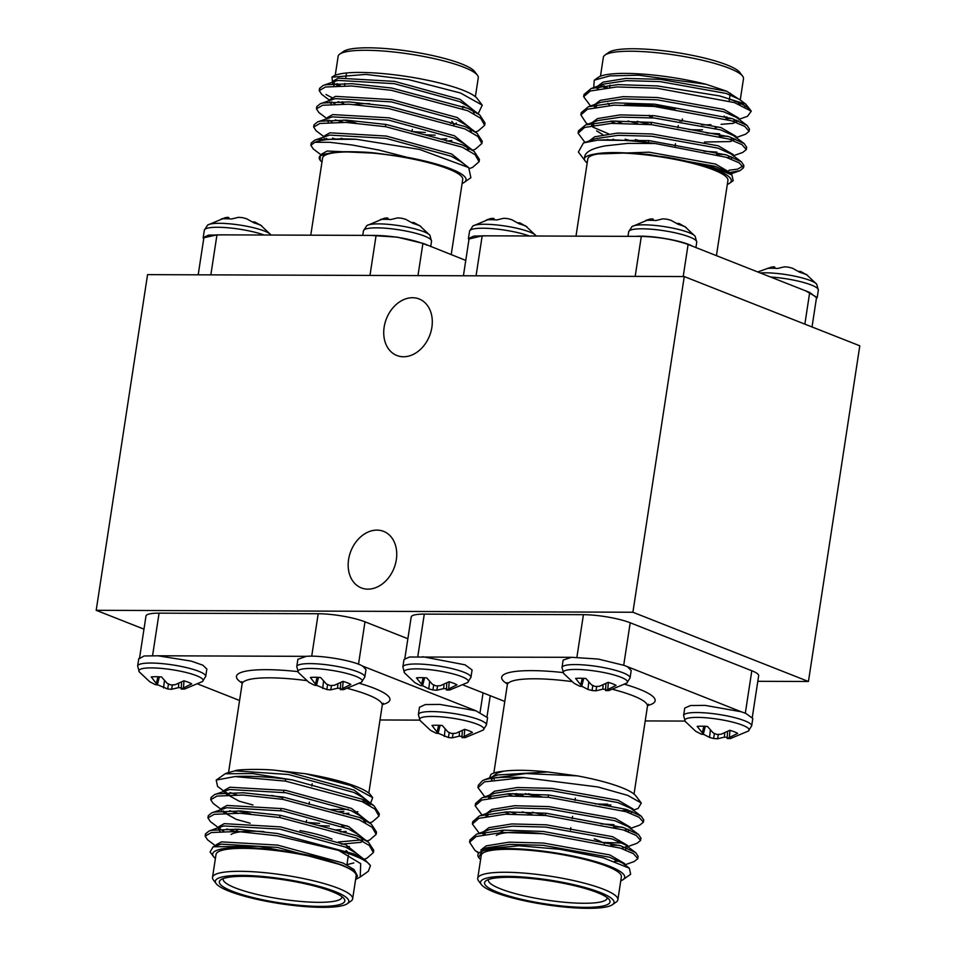 <?xml version="1.0" encoding="UTF-8"?>
<svg xmlns="http://www.w3.org/2000/svg" width="956" height="956" viewBox="0 0 956 956"><rect width="100%" height="100%" fill="white"/><g stroke="black" fill="none" stroke-linecap="round" stroke-linejoin="round"><path stroke-width="1.43" d="M652.147 117.839L652.446 115.831A13.504 2.486 8.7 0 1 652.578 115.568M682.273 119.022A16.873 3.107 8.7 0 1 682.584 119.763L682.476 120.42A16.873 3.107 8.7 0 1 681.532 121.245M652.171 117.672A16.873 3.107 8.7 0 1 649.112 115.318L649.112 115.318M469.038 238.988L482.183 235.809L641.309 236.395C658.624 236.909 674.219 239.609 688.105 244.473L809.696 292.452M682.441 120.086A16.873 3.107 8.7 0 1 679.895 120.994M738.964 119.333L747.508 116.297L751.261 111.195A84.379 15.559 -171.3 0 0 750.783 110.466A84.379 15.559 -171.3 0 0 719.414 95.899L657.322 85.932L617.875 84.63L591.226 88.49L584.02 94.441L583.996 95.6M594.955 106.068L596.496 106.881M706.723 133.027L719.677 133.852M748.918 130.171L749.456 129.072L746.995 125.379L732.033 118.544L654.537 104.156L615.09 102.854L588.442 106.702L581.224 112.665L581.212 113.824M592.158 124.28L593.712 125.105M635.358 139.6L647.571 142.528M703.939 151.251L716.88 152.076M746.134 148.383L746.66 147.296L744.21 143.603L729.249 136.768L651.753 122.38L612.294 121.065L585.646 124.925L578.44 130.876L578.428 132.048M728.974 170.24L737.65 169.14L743.876 165.519L741.426 161.815L726.464 154.98L648.969 140.592L597.596 140.15A84.379 15.559 8.7 0 1 655.218 143.519L627.805 143.376L605.076 145.898C591.226 148.527 584.415 152.518 584.63 157.859A74.257 13.695 -171.3 0 0 585.383 161.194A74.257 13.695 -171.3 0 0 587.187 162.998M751.261 111.195L734.471 102.603L656.975 88.215L616.811 86.936L590.211 91.011L583.662 96.723L590.533 105.961M627.973 120.982L637.795 123.659M719.318 136.134L727.791 136.278M736.18 137.556L745.525 134.234L749.098 131.354L744.808 126.431L731.687 120.826L654.191 106.439L614.015 105.16L587.426 109.235L580.878 114.935L586.148 122.977L587.809 124.161M592.84 127.112L608.506 133.804M625.188 139.194L631.199 140.879M716.534 154.346L725.007 154.502M733.395 155.768L742.728 152.446L746.313 149.566L742.011 144.643L728.902 139.038L651.406 124.65L611.231 123.372L584.63 127.447L578.093 133.171L584.952 142.396M730.444 172.391L739.944 170.67L743.529 167.79L739.227 162.867L726.106 157.262L655.218 143.519M739.836 104.562L740.589 103.583M604.945 87.844A74.257 13.695 8.7 0 1 600.679 85.371M594.262 80.196L598.205 77.412A74.257 13.695 8.7 0 1 706.125 84.283L638.775 75.213L609.868 75.883L594.262 80.196L593.688 87.617M741.175 100.679L726.644 91.19L706.125 84.283M739.37 103.021A70.887 13.073 8.7 0 1 738.307 103.977M607.156 87.605A70.887 13.073 8.7 0 1 603.977 85.729M740.243 99.974L743.493 78.751A70.887 13.073 -171.3 0 0 742.621 76.133A70.887 13.073 -171.3 0 0 729.117 68.223A70.887 13.073 -171.3 0 0 658.278 52.879A70.887 13.073 -171.3 0 0 604.969 55.066A70.887 13.073 -171.3 0 0 603.356 57.3L600.464 76.229M604.969 55.066L608.733 52.413A67.506 12.452 8.7 0 1 659.509 50.321A67.506 12.452 8.7 0 1 726.966 64.936A67.506 12.452 8.7 0 1 739.825 72.465L742.621 76.133M719.414 95.899L745.752 104.132L750.783 110.466M745.835 106.391L744.832 106.737M726.464 118.616L731.949 118.52M727.325 184.436A74.257 13.695 -171.3 0 0 729.583 183.253A74.257 13.695 -171.3 0 0 665.185 156.987L635.668 153.605C617.492 152.1 603.834 152.255 594.692 154.083C589.47 154.92 586.124 156.186 584.63 157.859M575.99 236.144L587.797 158.959A70.887 13.073 8.7 0 1 636.337 153.928A70.887 13.073 8.7 0 1 713.57 169.881A70.887 13.073 8.7 0 1 727.934 180.409L716.426 255.634M665.185 156.987L709.424 165.806L731.961 175.008L733.168 180.708L729.583 183.253M585.383 161.194L578.392 152.028L583.459 142.934L597.596 140.15M804.856 324.132L809.696 292.44L816.52 297.615M607.897 103.26A60.085 11.078 -171.3 0 0 608.255 103.786L609.486 105.399M701.608 124.878A60.085 11.078 -171.3 0 0 710.894 124.686M726.297 119.106A60.085 11.078 -171.3 0 0 724.134 116.106M717.406 126.969A53.333 9.835 8.7 0 1 714.909 128.128M702.541 129.777A53.333 9.835 8.7 0 1 689.049 129.574M651.108 124.579A53.333 9.835 8.7 0 1 637.246 121.328M624.28 104.957A53.333 9.835 8.7 0 1 675.318 108.817M745.752 104.132L739.311 99.281L726.297 93.461L659.915 81.583L626.419 80.663L603.583 84.092L597.177 89.063M721.123 124.328L733.156 123.348L738.307 120.862M746.995 125.379L736.526 117.492L723.513 111.685L657.13 99.806L623.635 98.886L600.786 102.316L588.442 106.702M596.174 104.73L594.393 107.287M610.358 121.149L615.413 123.24M704.464 142.014L730.36 141.572L735.523 139.086M744.21 143.603L733.742 135.716L720.728 129.897L654.346 118.018L620.85 117.11L598.002 120.54L585.646 124.925M593.389 122.942L591.609 125.499M607.574 139.373L608.709 139.863M730.635 158.887L732.726 157.31M741.426 161.815L730.958 153.94L717.932 148.12L651.562 136.242L618.066 135.322L595.218 138.751L583.471 142.934M731.961 175.008L728.161 172.152L715.148 166.332L648.765 154.466L635.668 153.605M726.644 91.19L660.273 79.312L625.857 78.428L603.069 82.144L597.751 86.171M597.452 88.346L597.596 88.98M732.81 121.209L736.55 120.181M738.653 119.094L738.809 118.126L723.859 109.402L657.477 97.524L623.073 96.652L600.284 100.356L594.967 104.383M594.668 106.558L594.811 107.203M615.772 120.958L621.782 123.181M730.025 139.433L733.766 138.393M735.869 137.317L736.012 136.35L721.075 127.626L654.693 115.748L620.289 114.875L597.5 118.58L592.17 122.607M591.872 124.782L592.027 125.415M596.604 130.853L602.77 134.641M612.975 139.182L615.043 139.97M727.241 157.644L730.982 156.617M733.085 155.541L733.228 154.561L718.279 145.838L651.908 133.959L617.492 133.087L594.704 136.792L589.386 140.831M730.288 173.753L730.444 172.785L715.494 164.062L649.112 152.183L594.692 154.083M635.86 236.359C650.606 235.068 682.847 240.649 692.264 246.11M627.984 236.323L628.678 231.746A34.428 6.345 -171.3 0 1 663.679 230.683A34.428 6.345 -171.3 0 1 696.745 242.167L695.12 236.24A32.528 5.999 -171.3 0 0 664.301 226.608A32.528 5.999 -171.3 0 0 632 226.584L649.996 219.055L653.187 219.115L653.127 220.346M677.015 223.453L679.083 223.489L686.133 227.468A23.589 4.35 -171.3 0 0 678.306 224.385L670.813 220.227L666.726 219.163L662.867 218.852L655.924 220.513A23.589 4.35 -171.3 0 0 645.67 220.478L649.996 219.055M652.04 218.805L651.932 220.298M679.083 223.489L678.844 224.541M468.894 239.92L468.416 238.582L473.877 236.084L487.632 235.821M536.232 236.001L535.993 235.666A32.528 5.999 -171.3 0 0 505.162 226.034A32.528 5.999 -171.3 0 0 472.873 226.01L490.858 218.482L494.061 218.542L493.989 219.772M517.877 222.879L519.945 222.915L527.007 226.895A23.589 4.35 -171.3 0 0 519.18 223.812L511.675 219.653L507.588 218.589L503.74 218.279L496.797 219.94A23.589 4.35 -171.3 0 0 486.544 219.904L490.858 218.482M492.914 218.231L492.806 219.725M519.945 222.915L519.717 223.967M805.538 290.791L817.213 297.543L816.352 298.678M770.644 277.025A34.428 6.345 -171.3 0 1 818.348 290.134L816.723 284.207A32.528 5.999 -171.3 0 0 793.492 275.914A32.528 5.999 -171.3 0 0 760.367 272.974M798.619 271.42L800.686 271.456L807.736 275.436A23.589 4.35 -171.3 0 0 799.909 272.352L792.405 268.194L788.33 267.13L784.47 266.82L777.527 268.481A23.589 4.35 -171.3 0 0 767.274 268.445L773.643 266.772L774.79 267.083L774.718 268.313M773.643 266.772L773.535 268.266M800.686 271.456L800.447 272.508M632.896 612.246L96.198 610.31L147.559 274.635L684.257 276.559L632.896 612.246L808.441 681.485L757.809 681.305M143.974 629.156L96.198 610.31M152.578 655.589L159.078 613.155A33.759 6.226 -171.3 0 0 145.981 616.046L139.648 657.393M159.078 613.155L318.205 613.728L311.716 656.175M358.512 664.205L364.989 621.818A33.759 6.226 -171.3 0 0 318.205 613.728M364.989 621.818L407.865 638.728M745.322 713.176L751.81 670.742L630.207 622.774L623.718 665.209M751.81 670.742A33.759 6.226 8.7 0 1 758.658 675.749L752.324 717.155M404.854 658.397L411.2 617.002A33.759 6.226 8.7 0 1 424.297 614.111L417.796 656.581M576.922 657.154L583.423 614.684L424.297 614.111M583.423 614.684A33.759 6.226 8.7 0 1 630.207 622.774M684.257 276.559L859.803 345.809L808.441 681.485M384.145 327.155A30.377 23.207 111.5 0 1 419.158 298.977A30.377 23.207 111.5 0 1 429.591 335.759A30.377 23.207 111.5 0 1 396.86 355.501A30.377 23.207 111.5 0 1 384.145 327.155M348.582 559.547A30.377 23.207 111.5 0 1 383.595 531.369A30.377 23.207 111.5 0 1 394.039 568.151A30.377 23.207 111.5 0 1 361.296 587.892A30.377 23.207 111.5 0 1 348.582 559.547M752.802 718.482L745.823 713.379L741.115 711.73L705.086 705.385L690.531 705.516L684.735 708.073L683.6 715.482A34.428 6.345 8.7 0 1 707.177 713.033A34.428 6.345 8.7 0 1 744.688 720.788A34.428 6.345 8.7 0 1 751.667 725.903L752.802 718.482M727.229 737.303A23.589 4.35 8.7 0 1 724.421 737.136L717.478 738.797L718.41 734.423M724.421 737.136L724.684 732.905M717.478 738.797L713.618 738.486L714.443 733.467M713.618 738.486L709.543 737.423L710.356 730.073M709.543 737.423L703.329 734.196M683.6 715.482L685.225 721.41L695.729 731.292L701.262 734.16L703.281 734.399L705.337 726.297M703.281 734.399L702.325 732.822L703.879 726.237M702.325 732.822L697.199 726.393A23.589 4.35 8.7 0 1 707.452 726.441L713.152 732.858L716.809 734.459L721.099 734.232L729.834 730.3A23.589 4.35 8.7 0 1 737.662 733.395L729.368 737.494L729.966 730.348M729.368 737.494L727.158 738.534L727.552 731.567M727.158 738.534L730.36 738.582L748.345 731.065L751.667 725.903M685.225 721.41A32.528 5.999 8.7 0 1 717.86 719.175A32.528 5.999 8.7 0 1 748.345 731.065M741.115 711.73L624.22 665.412L598.241 659.054L571.449 657.298L563.132 660.106L561.997 667.515A34.428 6.345 8.7 0 1 585.574 665.065A34.428 6.345 8.7 0 1 623.085 672.821A34.428 6.345 8.7 0 1 630.064 677.935L631.199 670.515L627.686 666.965M605.626 689.336A23.589 4.35 8.7 0 1 602.818 689.168L595.875 690.83L596.807 686.456M602.818 689.168L603.081 684.938M595.875 690.83L592.027 690.519L592.84 685.5M592.027 690.519L587.94 689.455L588.753 682.106M587.94 689.455L581.738 686.229M561.997 667.515L563.622 673.442L574.126 683.325L579.659 686.193L581.678 686.432L583.734 678.33M581.678 686.432L580.722 684.855L582.276 678.27M580.722 684.855L575.596 678.425A23.589 4.35 8.7 0 1 585.849 678.473L591.549 684.89L595.218 686.492L599.496 686.265L608.231 682.333A23.589 4.35 8.7 0 1 616.058 685.428L607.765 689.527L608.363 682.381M607.765 689.527L605.554 690.567L605.949 683.6M605.554 690.567L608.757 690.614L626.742 683.098L630.064 677.935M563.622 673.442A32.528 5.999 8.7 0 1 596.269 671.208A32.528 5.999 8.7 0 1 626.742 683.098M571.449 657.298L409.455 657.023L404.006 659.532L402.87 666.941A34.428 6.345 8.7 0 1 426.448 664.492A34.428 6.345 8.7 0 1 463.959 672.247A34.428 6.345 8.7 0 1 470.938 677.362L472.073 669.941L465.082 664.838L422.815 656.736M446.488 688.762A23.589 4.35 8.7 0 1 443.692 688.595L436.749 690.256L437.681 685.882M443.692 688.595L443.954 684.365M436.749 690.256L432.889 689.945L433.713 684.926M432.889 689.945L428.802 688.882L429.626 681.532M428.802 688.882L422.6 685.655M402.87 666.941L404.496 672.869L415 682.751L420.532 685.619L422.552 685.858L424.595 677.756M422.552 685.858L421.596 684.281L423.15 677.696M421.596 684.281L416.469 677.852A23.589 4.35 8.7 0 1 426.723 677.9L432.423 684.317L436.079 685.918L440.358 685.691L449.093 681.759A23.589 4.35 8.7 0 1 456.932 684.855L448.639 688.953L449.224 681.807M448.639 688.953L446.428 689.993L446.822 683.026M446.428 689.993L449.619 690.041L467.615 682.524L470.938 677.362M404.496 672.869A32.528 5.999 8.7 0 1 437.131 670.634A32.528 5.999 8.7 0 1 467.615 682.524M478.717 857.472L483.342 849.024L486.712 847.829L509.56 844.399L543.056 845.307L609.426 857.185L622.452 863.005L629.347 868.203L630.661 874.262L623.013 879.663A74.257 13.695 -171.3 0 0 553.381 852.561A74.257 13.695 -171.3 0 0 478.813 857.604A74.257 13.695 -171.3 0 0 480.151 859.002L480.629 859.336M483.103 834.576L484.883 832.019M469.922 841.113L469.934 839.954L476.482 834.241L489.496 829.605L512.344 826.175L545.84 827.095L612.222 838.974L625.236 844.781L635.704 852.668L638.154 856.373L637.628 857.448M627.017 848.151L624.913 849.741M502.976 830.704L501.864 830.214M485.887 816.352L487.68 813.795M472.706 822.889L472.73 821.73L479.267 816.018L492.292 811.381L515.129 807.951L548.625 808.872L615.007 820.75L628.02 826.57L638.5 834.457L640.95 838.149L640.424 839.237M629.801 829.939L627.698 831.517M509.703 814.094L504.649 812.003M488.683 798.14L490.464 795.571M475.502 804.677L475.514 803.518L482.051 797.806L495.077 793.169L517.925 789.74L551.421 790.66L617.791 802.538L630.817 808.346L641.285 816.233L643.735 819.925L643.209 821.013M632.585 811.716L630.494 813.305M512.488 795.87L507.433 793.779M491.468 779.917L492.352 778.256M486.186 779.104L497.861 774.946L547.836 771.958L577.412 775.878A74.257 13.695 8.7 0 1 635.836 795.882L641.285 803.028L627.733 795.38L597.882 786.967L523.936 777.61A84.379 15.559 -171.3 0 0 482.517 780.622L486.186 779.104L525.824 773.547L577.412 775.878M477.152 833.99L503.8 830.131L543.247 831.445L620.743 845.833L635.704 852.668M619.572 861.248L614.553 861.296M485.206 834.17L483.664 833.357M479.936 815.779L506.584 811.919L546.031 813.221L623.527 827.621L638.5 834.457M622.356 843.025L602.615 842.451M487.99 815.958L486.449 815.133M482.72 797.555L509.369 793.695L548.828 795.01L626.323 809.397L641.285 816.233M613.955 824.705L601.013 823.881M545.41 815.325L532.432 812.23M490.775 797.734L489.233 796.91M478.287 786.453L478.299 785.294L482.517 780.622M483.342 849.024L519.036 845.761L559.654 849.275L603.451 857.89L629.347 868.203M478.143 852.25A84.379 15.559 8.7 0 1 475.694 850.876L478.012 852.441M477.928 852.585L474.857 850.266L469.587 842.224L476.136 836.524L502.725 832.437L542.9 833.716L620.396 848.115L633.505 853.72L637.807 858.643L634.234 861.523L624.889 864.845M479.243 833.25L472.372 824.012L478.92 818.3L505.521 814.225L545.685 815.504L623.181 829.892L636.302 835.496L640.604 840.432L637.019 843.3L627.303 846.753M619.285 845.355L610.824 845.2M482.027 815.038L475.168 805.788L481.705 800.076L508.305 796.001L548.481 797.28L625.977 811.68L639.086 817.284L643.388 822.208L639.803 825.088L630.47 828.41M622.081 827.131L613.609 826.988M532.086 814.512L522.263 811.835M484.812 796.814L477.952 787.577L484.489 781.865L523.936 777.61M492.041 777.025L497.359 772.998L503.704 771.181C497.574 771.803 493.32 772.878 490.918 774.408L489.568 777.897M516.097 793.54L523.35 795.858M622.607 810.58L628.69 810.234M633.254 810.186L638.106 808.453L641.285 803.028M480.784 850.123L486.21 845.869L508.998 842.164L543.402 843.037L609.785 854.915L624.722 863.638L624.352 864.439M483.521 834.492L483.377 833.847M483.676 831.672L488.994 827.645L511.783 823.941L546.187 824.813L612.569 836.691L627.518 845.415L627.363 846.383M626.885 846.49L621.52 848.498M486.305 816.269L486.162 815.635M486.461 813.46L491.778 809.433L514.567 805.717L548.983 806.601L615.353 818.467L630.303 827.203L630.147 828.171M628.056 829.246L624.304 830.286M516.061 814.034L510.05 811.811M489.09 798.045L488.946 797.412M489.245 795.237L494.563 791.21L517.363 787.505L551.767 788.377L618.15 800.256L633.087 808.979L632.944 809.947M630.841 811.023L627.1 812.062M518.857 795.81L512.834 793.6M491.886 779.833L491.743 779.188M503.704 771.181C514.483 769.771 529.194 770.034 547.836 771.958M481.394 884.611L478.598 880.942A70.887 13.073 8.7 0 1 477.725 878.325A70.887 13.073 8.7 0 1 549.772 876.126A70.887 13.073 8.7 0 1 617.863 899.775A70.887 13.073 8.7 0 1 616.25 901.998L612.485 904.663A67.506 12.452 -171.3 0 0 549.174 880.022A67.506 12.452 -171.3 0 0 481.394 884.611A67.506 12.452 -171.3 0 0 494.252 892.139A67.506 12.452 -171.3 0 0 561.71 906.754A67.506 12.452 -171.3 0 0 612.485 904.663M497.431 892.151A63.455 11.699 8.7 0 1 486.007 880.727A63.455 11.699 8.7 0 1 549.055 880.763A63.455 11.699 8.7 0 1 609.235 899.584A63.455 11.699 8.7 0 1 572.106 906.862A63.455 11.699 8.7 0 1 497.431 892.151M488.528 879.496A60.085 11.078 -171.3 0 0 488.397 879.962A60.085 11.078 -171.3 0 0 500.586 888.877A60.085 11.078 -171.3 0 0 566.036 902.404A60.085 11.078 -171.3 0 0 607.18 898.138A60.085 11.078 -171.3 0 0 607.203 897.66M496.295 835.436A60.085 11.078 8.7 0 1 542.16 833.656M604.574 843.586A53.333 9.835 -171.3 0 0 594.202 838.878M610.896 804.964A74.257 13.695 8.7 0 1 599.759 804.797M536.937 796.408A74.257 13.695 8.7 0 1 525.322 793.623M463.421 685.117L504.792 701.441M645.228 720.932L684.974 721.075M493.463 778.112A70.887 13.073 -171.3 0 0 494.24 779.403M528.513 793.719A70.887 13.073 -171.3 0 0 541.443 796.707M595.182 803.865A70.887 13.073 -171.3 0 0 607.61 804.175M620.755 880.846A74.257 13.695 -171.3 0 0 623.013 879.663M617.863 899.775L621.376 876.819A70.887 13.073 -171.3 0 0 553.285 853.17A70.887 13.073 -171.3 0 0 481.238 855.369L477.725 878.325M419.493 707.249L425.324 704.56L439.927 704.429L475.897 710.774L487.56 717.693M297.89 659.317L306.231 656.342C320.953 655.027 353.541 660.584 362.635 666.093L475.897 710.774M362.635 666.093L365.981 669.558L364.845 676.979A34.428 6.345 -171.3 0 0 331.78 665.495A34.428 6.345 -171.3 0 0 296.778 666.559L297.914 659.15M157.621 655.78L306.231 656.342M138.716 659.007L144.117 655.971L158.003 655.804L191.26 661.11L202.935 665.233L206.843 669.092M239.574 700.485L198.215 684.161M419.768 720.119L380.01 719.976M338.603 850.386L360.711 863.65L360.197 877.01L368.359 871.239L370.45 865.67A84.379 15.559 -171.3 0 0 338.603 850.386L277.216 835.807L237.506 831.481L211.384 832.521L205.158 836.153L207.607 839.846L215.638 845.893M364.069 859.265L366.841 858.273L373.378 852.561L369.398 845.546L356.576 838.053L280.012 817.583L240.303 813.269L214.168 814.309L207.942 817.93L210.392 821.622L218.733 827.908M226.811 828.948L234.937 831.373M341.423 844.196L361.213 842.284M366.793 840.993L369.625 840.049L376.162 834.349L372.183 827.334L359.36 819.83L282.797 799.359L243.087 795.045L216.952 796.085L210.726 799.706L213.176 803.41L221.529 809.696M229.607 810.724L237.721 813.15M319.244 825.625L329.414 826.032M341.627 826.044L347.028 825.853M369.649 822.829L372.41 821.837L378.958 816.125L374.967 809.111L362.145 801.606L285.581 781.148L234.853 776.571A84.379 15.559 8.7 0 1 292.476 779.941L252.563 773.547L225.114 773.786M370.45 865.67L365.67 860.472L354.138 853.995L277.563 833.524L237.865 829.211L211.73 830.25L209.089 830.991L205.504 833.871L205.683 835.066M373.39 851.402L373.724 850.29L368.466 842.248L356.923 835.771L280.359 815.301L240.649 810.987L214.514 812.026L211.874 812.779L208.289 815.647L208.468 816.842M235.284 829.091L237.745 829.76M338.34 842.009L362.587 839.81M376.174 833.178L376.521 832.067L371.251 824.036L359.707 817.547L283.143 797.089L243.433 792.775L217.299 793.815L214.658 794.556L211.085 797.435L211.264 798.619M238.068 810.879L250.663 813.974M306.29 822.387L319.591 823.355M363.686 821.909L365.371 821.586M378.97 814.966L379.305 813.843L374.035 805.812L362.503 799.336L292.476 779.941M355.68 878.994L357.46 876.055L354.031 871.036L342.822 865.335L322.291 858.44L258.67 846.251L213.128 846.789L210.069 852.011L213.594 856.648A74.257 13.695 8.7 0 1 244.15 847.578A74.257 13.695 8.7 0 1 322.291 858.44M215.399 858.452A74.257 13.695 8.7 0 1 213.594 856.648M212.507 877.369L216.02 854.413A70.887 13.073 8.7 0 1 264.561 849.382A70.887 13.073 8.7 0 1 341.782 865.335A70.887 13.073 8.7 0 1 356.158 875.863L352.645 898.819A70.887 13.073 -171.3 0 0 338.269 888.291A70.887 13.073 -171.3 0 0 261.048 872.338A70.887 13.073 -171.3 0 0 212.507 877.369A70.887 13.073 -171.3 0 0 213.379 879.986L216.176 883.655A67.506 12.452 8.7 0 1 255.67 875.911A67.506 12.452 8.7 0 1 335.114 891.566A67.506 12.452 8.7 0 1 347.267 903.707A67.506 12.452 8.7 0 1 280.192 903.671A67.506 12.452 8.7 0 1 216.176 883.655M347.267 903.707L351.031 901.042A70.887 13.073 -171.3 0 0 352.645 898.819M331.935 891.554A63.455 11.699 -171.3 0 0 268.517 877.811A63.455 11.699 -171.3 0 0 220.788 879.771A63.455 11.699 -171.3 0 0 280.299 902.942A63.455 11.699 -171.3 0 0 344.017 898.628A63.455 11.699 -171.3 0 0 331.935 891.554M360.197 877.01L355.608 879.46M271.647 795.44A74.257 13.695 -171.3 0 0 282.749 797.698M363.734 802.347A74.257 13.695 -171.3 0 0 366.889 801.451M305.454 773.739L350.517 785.473L372.685 797.639L370.617 794.926A74.257 13.695 -171.3 0 0 305.454 773.739L275.925 770.357C266.055 769.006 237.566 769.078 234.961 770.823L226.154 773.249M365.825 799.861A70.887 13.073 8.7 0 1 361.679 801.403M282.498 799.324L282.845 797.041A70.887 13.073 8.7 0 1 281.936 796.898M372.685 797.639L369.733 805.478M348.163 809.35L329.856 809.517M236.741 794.818L230.097 792.548M225.508 790.696L224.505 790.254M224.313 791.472L217.55 786.382L216.199 780.096L234.853 776.571M263.892 831.589A60.085 11.078 -171.3 0 0 231.077 834.48M348.39 853.505A60.085 11.078 -171.3 0 0 347.745 852.334A60.085 11.078 -171.3 0 0 345.988 850.625M341.985 896.704A60.085 11.078 8.7 0 1 341.961 897.182A60.085 11.078 8.7 0 1 280.897 899.046A60.085 11.078 8.7 0 1 223.178 879.006A60.085 11.078 8.7 0 1 223.31 878.54M299.945 830.585A53.333 9.835 8.7 0 1 332.007 839.057M357.472 875.935L354.126 869.625L343.168 863.065L277.718 845.116L221.457 841.878L216.152 844.817L216.008 845.761M346.944 864.678L353.816 862.91M360.293 856.421L345.953 844.841L280.514 826.892L224.242 823.654L218.936 826.605L218.793 827.538M220.406 829.151L223.74 831.266M345.594 847.124L349.394 846.526M363.077 838.197L348.749 826.629L283.299 808.68L227.026 805.442L221.72 808.382L221.828 809.23M223.202 810.927L226.536 813.054M334.66 829.975L341.029 829.641M365.873 819.985L351.533 808.406L286.083 790.457L229.81 787.218L224.517 790.17L224.373 791.102M224.791 791.365L229.321 794.83M337.444 811.764L343.813 811.429M368.658 801.761L354.317 790.194L288.867 772.245L275.925 770.357M342.822 865.335L277.371 847.386L221.099 844.148L213.128 846.789M359.815 858.082L358.978 856.337M365.67 860.472L355.214 852.585L345.606 847.124L280.156 829.175L223.895 825.936L221.422 826.605L218.589 828.876M218.577 829.282L220.059 831.421M362.778 841.125L361.762 838.113M368.466 842.248L357.998 834.373L348.402 828.9L282.952 810.951L226.68 807.712L211.874 812.779M221.374 811.058L236.323 819.388L250.149 823.224M340.683 831.923L346.108 831.421M365.562 822.913L360.782 816.149L351.187 810.688L285.736 792.739L229.464 789.501L214.658 794.556M224.158 792.847L239.108 801.164L252.934 805M343.467 813.699L348.892 813.197M354.616 812.361L357.855 811.692M368.347 804.689L363.579 797.937L353.971 792.464L288.521 774.515L234.961 770.823M364.845 676.979L361.523 682.142A32.528 5.999 -171.3 0 0 331.051 670.252A32.528 5.999 -171.3 0 0 298.403 672.486L296.778 666.559M361.535 682.142L343.539 689.658L340.336 689.611L350.84 684.472A23.589 4.35 -171.3 0 0 343.013 681.377L334.277 685.309L329.999 685.536L326.331 683.934L320.63 677.517A23.589 4.35 -171.3 0 0 310.377 677.469L316.46 685.476L314.452 685.237L308.908 682.369L298.403 672.486M316.52 685.273L326.809 689.563L330.656 689.874L337.599 688.212A23.589 4.35 -171.3 0 0 340.408 688.38M337.862 683.982L337.599 688.212M330.656 689.874L331.589 685.5M326.809 689.563L327.621 684.544M322.722 688.499L323.534 681.15M316.46 685.476L318.515 677.374M315.504 683.899L317.057 677.314M342.547 688.571L343.144 681.425M340.336 689.611L340.73 682.644M137.652 665.985A34.428 6.345 -171.3 0 1 172.642 664.922A34.428 6.345 -171.3 0 1 205.719 676.406L202.397 681.568A32.528 5.999 -171.3 0 0 171.913 669.678A32.528 5.999 -171.3 0 0 139.277 671.913L137.652 665.985L138.787 658.553M202.397 681.568L184.412 689.085L181.21 689.037L191.714 683.899A23.589 4.35 -171.3 0 0 183.875 680.803L175.151 684.735L170.861 684.962L167.204 683.361L161.504 676.944A23.589 4.35 -171.3 0 0 151.251 676.896L157.334 684.902L155.314 684.663L149.781 681.795L139.277 671.913M157.381 684.699L167.67 688.989L171.53 689.3L178.473 687.639A23.589 4.35 -171.3 0 0 181.281 687.806M178.736 683.409L178.473 687.639M171.53 689.3L172.462 684.926M167.67 688.989L168.495 683.97M163.596 687.926L164.408 680.576M157.334 684.902L159.377 676.8M156.378 683.325L157.931 676.74M183.421 687.997L184.018 680.851M181.21 689.037L181.604 682.07M418.381 714.526A34.428 6.345 -171.3 0 1 453.383 713.463A34.428 6.345 -171.3 0 1 486.449 724.947L483.127 730.109A32.528 5.999 -171.3 0 0 452.654 718.219A32.528 5.999 -171.3 0 0 420.007 720.454L418.381 714.526L419.517 707.117M483.127 730.109L465.142 737.626L461.939 737.578L472.443 732.439A23.589 4.35 -171.3 0 0 464.616 729.344L455.881 733.276L451.602 733.503L447.934 731.902L442.234 725.485A23.589 4.35 -171.3 0 0 431.981 725.437L438.063 733.443L436.055 733.204L430.511 730.336L420.007 720.454M438.123 733.24L448.412 737.53L452.26 737.841L459.203 736.18A23.589 4.35 -171.3 0 0 462.011 736.347M459.466 731.949L459.203 736.18M452.26 737.841L453.192 733.467M448.412 737.53L449.224 732.511M444.325 736.467L445.138 729.117M438.063 733.443L440.119 725.341M437.107 731.866L438.661 725.281M464.15 736.538L464.747 729.392M461.939 737.578L462.334 730.611M465.763 260.414L423.52 243.517L397.361 237.16L370.641 235.403L222.425 234.865L208.563 235.128L203.162 237.65L203.64 239.179M427.045 245.178L422.887 243.529C409.001 238.653 393.406 235.965 376.09 235.427L370.641 235.415M386.714 219.342L386.822 217.849L387.981 218.159L387.909 219.39M386.822 217.849L380.452 219.522A23.589 4.35 8.7 0 1 390.705 219.557L397.648 217.896L401.508 218.207L405.595 219.271L413.088 223.429A23.589 4.35 8.7 0 1 420.927 226.512L413.864 222.533L413.625 223.584M413.864 222.533L411.797 222.485M384.778 218.099L366.781 225.628A32.528 5.999 8.7 0 1 399.082 225.652A32.528 5.999 8.7 0 1 429.901 235.284L419.397 225.389M222.425 234.889L216.964 234.865L203.867 237.745L198.191 274.814M227.588 218.769L227.695 217.275L228.843 217.586L228.771 218.816M227.695 217.275L221.326 218.948A23.589 4.35 8.7 0 1 231.579 218.984L238.522 217.323L242.382 217.633L246.457 218.697L253.961 222.856A23.589 4.35 8.7 0 1 261.789 225.939L254.738 221.959L254.499 223.011M254.738 221.959L252.671 221.911M225.64 217.526L207.655 225.054A32.528 5.999 8.7 0 1 239.944 225.078A32.528 5.999 8.7 0 1 270.775 234.71L260.271 224.815M338.316 85.753L334.576 83.638M337.827 85.765L334.492 83.638M334.146 85.921L332.664 83.375L333.023 81.093L338.316 78.153L394.589 81.391L460.039 99.34L474.367 110.908M335.03 103.977L331.696 101.862M330.083 100.249L330.226 99.316L335.532 96.365L391.805 99.603L457.243 117.552L471.583 129.132M446.739 138.787L440.369 139.122M332.246 122.201L328.912 120.074M327.299 118.472L327.442 117.528L332.748 114.589L389.008 117.827L454.459 135.776L468.799 147.344M327.896 139.54L326.127 138.297M324.514 136.696L324.658 135.752L329.951 132.8L386.224 136.051L451.674 154L466.014 165.567M321.718 154.956L321.861 153.976L327.167 151.024L377.13 153.295L406.718 157.214A74.257 13.695 8.7 0 1 464.365 182.297A74.257 13.695 8.7 0 1 462.106 183.48M321.419 155.099L313.317 148.993L310.867 145.3L314.835 142.289L329.748 142.301L352.035 144.977L378.887 150.044L406.718 157.214M343.383 103.284L338.101 101.659M329.712 100.38L321.682 94.333L319.232 90.641L325.458 87.02L351.593 85.98L391.303 90.294L467.866 110.765L480.689 118.269L484.668 125.284L478.131 130.984L475.359 131.976M435.135 135.178L424.966 134.772M343.431 122.308L335.317 119.882M326.928 118.604L318.898 112.557L316.448 108.864L322.674 105.244L348.797 104.204L388.506 108.518L465.082 128.976L477.892 136.481L481.884 143.484L475.335 149.208L472.575 150.2M335.508 139.038L332.533 138.094M324.144 136.828L316.113 130.769L313.664 127.088L319.878 123.455L346.012 122.416L385.722 126.73L462.286 147.2L475.108 154.705L479.087 161.707L472.551 167.419L469.743 168.423M332.533 82.156L331.971 77.173L365.981 74.413L408.726 79.659L460.493 92.995L482.254 105.16L478.143 113.752M319.758 89.553L319.579 88.358L323.164 85.49L325.805 84.737L351.939 83.698L391.649 88.024L468.213 108.482L479.757 114.959L485.015 122.989L484.68 124.113M471.081 130.745L469.396 131.056M425.312 132.502L412 131.534M356.385 123.133L343.79 120.026M316.974 107.777L316.795 106.582L320.38 103.702L323.02 102.961L349.155 101.922L388.853 106.236L465.429 126.706L476.96 133.183L482.23 141.213L481.896 142.336M468.297 148.957L466.612 149.279M343.467 138.907L340.993 138.25M314.189 125.989L314.01 124.806L317.583 121.926L320.236 121.185L346.359 120.145L386.069 124.459L462.632 144.918L474.176 151.395L479.446 159.437L479.111 160.548M311.405 144.213L311.214 143.03L314.799 140.138L317.44 139.397L356.253 139.277A84.379 15.559 -171.3 0 0 314.835 142.289M320.224 155.744L320.164 160.238A74.257 13.695 8.7 0 1 320.224 155.744L333.011 152.518C336.13 151.203 365.586 151.514 377.13 153.295M464.365 182.297L470.878 177.685L468.691 167.587L419.612 149.435L356.253 139.277M332.664 83.375L335.508 81.105L337.97 80.424L394.242 83.662L459.693 101.611L469.288 107.084L479.757 114.959M473.053 110.824L474.068 113.836M331.35 104.132L329.868 101.993M320.38 103.702L335.186 98.647L391.446 101.886L456.896 119.835L466.504 125.296L476.96 133.183M470.268 129.048L471.272 132.059M451.818 140.568L446.392 141.07M328.565 122.356L327.083 120.205M317.583 121.926L332.389 116.859L388.662 120.109L454.112 138.058L463.708 143.519L474.176 151.395M467.472 147.26L468.488 150.271M325.04 139.863L324.299 138.429M314.799 140.138L329.605 135.083L385.877 138.321L451.328 156.27L460.923 161.743L468.691 167.587M322.913 154.49L333.011 152.518M335.245 75.273L338.137 56.344A70.887 13.073 8.7 0 1 339.75 54.11A70.887 13.073 8.7 0 1 410.184 54.145A70.887 13.073 8.7 0 1 477.403 75.177A70.887 13.073 8.7 0 1 478.275 77.794L475.383 96.711M477.403 75.177L474.606 71.509A67.506 12.452 -171.3 0 0 410.59 51.481A67.506 12.452 -171.3 0 0 343.515 51.457L339.75 54.11M343.933 104.013L343.037 102.83A60.085 11.078 8.7 0 1 342.403 101.683M453.096 122.906A60.085 11.078 8.7 0 1 450.503 123.3M453.395 124.316A53.333 9.835 -171.3 0 0 451.77 121.34M369.59 103.63A53.333 9.835 -171.3 0 0 354.855 104.574M321.969 162.042A74.257 13.695 8.7 0 1 320.164 160.238M451.208 254.678L462.716 179.453A70.887 13.073 -171.3 0 0 448.352 168.925A70.887 13.073 -171.3 0 0 371.131 152.972A70.887 13.073 -171.3 0 0 322.59 158.003L310.772 235.188M462.871 107.072A74.257 13.695 -171.3 0 0 464.52 106.893M482.254 105.16L477.187 98.516A74.257 13.695 -171.3 0 0 406.766 76.492A74.257 13.695 -171.3 0 0 332.987 76.456L331.971 77.173M331.923 97.524A84.379 15.559 8.7 0 1 326.068 94.489M337.074 83.519A70.887 13.073 -171.3 0 0 340.276 85.717M482.183 235.809L476.064 275.818M635.19 276.392L641.309 236.383M688.105 244.473L683.193 276.559M529.289 235.965A34.428 6.345 -171.3 0 0 492.113 228.639A34.428 6.345 -171.3 0 0 469.551 231.173L468.416 238.582M648.479 704.237L647.463 706.293A70.887 13.073 -171.3 0 0 633.099 695.765A70.887 13.073 -171.3 0 0 613.334 689.527M571.7 681.556A70.887 13.073 -171.3 0 0 507.325 684.843L506.979 682.584L507.959 683.504M624.854 684.341A77.639 14.316 8.7 0 1 639.397 689.228A77.639 14.316 8.7 0 1 647.678 705.48M507.373 684.006A77.639 14.316 8.7 0 1 563.012 672.558M382.46 704.524A77.639 14.316 -171.3 0 0 359.635 683.385M297.794 671.602A77.639 14.316 -171.3 0 0 242.155 683.05M228.52 772.699L242.119 683.887A70.887 13.073 8.7 0 1 306.482 680.6M348.115 688.571A70.887 13.073 8.7 0 1 382.245 705.337L383.26 703.281L382.041 703.867M483.067 692.861L480.103 712.196M366.781 225.628L363.459 230.79A34.428 6.345 8.7 0 1 387.037 228.353A34.428 6.345 8.7 0 1 424.548 236.096A34.428 6.345 8.7 0 1 431.526 241.211L429.901 235.284M207.655 225.054L204.333 230.217A34.428 6.345 8.7 0 1 226.907 227.683A34.428 6.345 8.7 0 1 264.071 235.009M210.846 274.862L216.964 234.853M376.09 235.427L369.972 275.436M417.975 275.603L422.887 243.517M675.151 146.017L675.498 143.747M677.935 127.805L678.282 125.523M648.347 142.623L648.67 140.568M651.108 124.627L651.454 122.344M584.02 94.441L583.662 96.723M581.224 112.653L580.878 114.935M578.44 130.876L578.093 133.159M749.456 129.072L749.098 131.354M746.66 147.296L746.313 149.578M743.876 165.519L743.529 167.79M469.085 238.713L463.409 275.77M816.543 297.459L812.026 326.964M726.381 119.142L726.739 116.859M729.177 100.918L729.452 99.101M729.583 98.229L730.348 93.21M609.689 87.366L610.036 85.096M591.226 88.49L603.583 84.092M587.749 124.184L586.148 122.977M730.599 173.992L739.944 170.67M696.745 242.167L695.92 247.544M628.678 231.746L632 226.584M695.12 236.24L684.615 226.345M469.551 231.173L472.873 226.01M535.993 235.666L525.489 225.771M818.348 290.134L817.213 297.543M816.723 284.207L806.219 274.312M757.785 271.958L771.588 267.023M624.722 863.638L624.579 864.606M503.776 830.143L500.358 832.557M634.031 794.077L647.463 706.293M493.834 773.069L507.325 684.843M637.807 858.643L638.154 856.373M640.604 840.432L640.95 838.149M643.388 822.208L643.735 819.925M469.587 842.224L469.934 839.954M472.372 824L472.73 821.73M475.168 805.788L475.514 803.506M477.952 787.565L478.299 785.294M548.529 794.986L548.182 797.256M545.745 813.197L545.386 815.48M575.357 798.152L575.01 800.435M572.572 816.376L572.226 818.659M570.84 827.657L570.493 829.939M285.605 779.044L285.282 781.1M283.908 790.11L283.562 792.393M281.124 808.334L280.777 810.604M280.06 815.265L279.714 817.535M312.194 783.812L311.847 786.095M309.397 802.036L309.051 804.307M306.613 820.248L306.267 822.53M373.378 852.573L373.724 850.29M376.162 834.349L376.509 832.078M378.958 816.125L379.305 813.855M205.158 836.153L205.504 833.871M207.942 817.93L208.289 815.647M210.726 799.706L211.085 797.435M368.813 793.122L382.245 705.337M225.269 773.679L216.199 780.096M242.119 683.887L241.76 681.628M487.118 716.08L490.237 695.693M348.402 855.106L346.909 864.893M238.474 829.246L235.439 831.397M346.646 850.876L347.745 852.334M221.72 808.382L221.577 809.326M368.658 802.897L368.311 805.179M368.956 840.3L366.865 841.041M221.422 826.605L209.089 830.991M360.782 816.149L371.251 824.036M363.579 797.937L374.035 805.812M205.719 676.406L206.855 668.985M486.449 724.947L487.584 717.514M363.459 230.79L362.766 235.367M431.526 241.211L430.702 246.588M204.333 230.217L203.234 237.446M323.164 85.49L335.508 81.105M468.452 150.761L468.799 148.491M454.172 124.591L456.406 123.013M462.644 108.542L462.991 106.271M344.566 85.741L344.925 83.459M345.869 77.293L346.347 74.162M319.579 88.358L319.232 90.641M316.795 106.582L316.448 108.864M314.01 124.806L313.664 127.076M311.214 143.018L310.867 145.3M485.015 123.001L484.668 125.284M482.23 141.225L481.884 143.496M479.446 159.437L479.099 161.707M411.976 131.677L412.335 129.407M385.423 126.682L385.77 124.411"/></g></svg>

